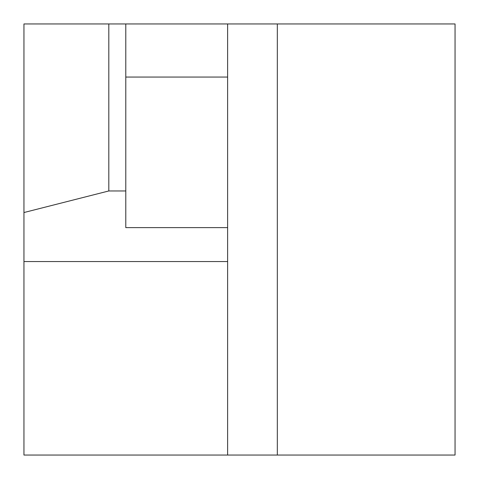 <?xml version="1.0" encoding="UTF-8"?>
<svg xmlns="http://www.w3.org/2000/svg" width="479" height="479" viewBox="0 0 479 479"><rect width="100%" height="100%" fill="white"/><g stroke="black" fill="none" stroke-linecap="round" stroke-linejoin="round"><path stroke-width="0.72" d="M125.785 77.065L125.785 190.959L108.811 190.959L23.95 212.538L23.95 455.05L227.621 455.05L227.621 77.065L125.785 77.065L125.785 23.95L108.811 23.95L108.811 190.959M227.621 227.621L125.785 227.621L125.785 190.959M23.95 212.538L23.95 23.95L108.811 23.95M227.621 77.065L227.621 23.95L455.05 23.95L455.05 455.05L227.621 455.05M227.621 261.564L23.95 261.564M227.621 23.95L125.785 23.95M277.329 23.95L277.329 455.05"/></g></svg>
